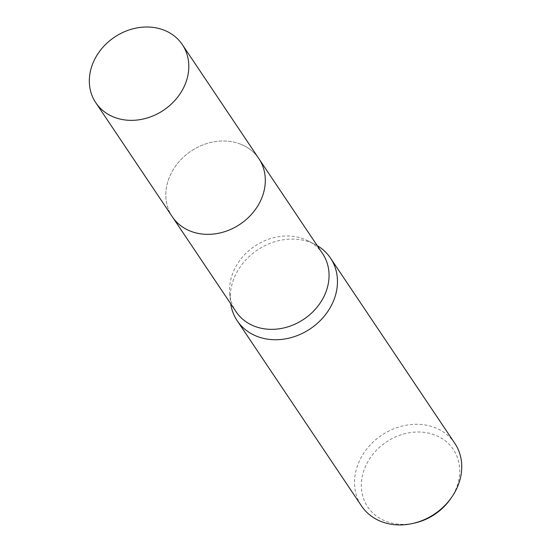 <?xml version="1.0" encoding="UTF-8"?>
<svg xmlns="http://www.w3.org/2000/svg" width="551" height="551" viewBox="0 0 551 551"><rect width="100%" height="100%" fill="white"/><g stroke="black" fill="none" stroke-linecap="round" stroke-linejoin="round"><path stroke-width="0.41" stroke-dasharray="2.75 2.07" d="M240.332 144.073A52.118 44.004 -33.9 0 0 180.494 160.093A52.118 44.004 -33.9 0 0 172.291 216.715A52.118 44.004 -33.9 0 0 190.798 231.268A52.118 44.004 -33.9 0 0 219.911 232.97A52.118 44.004 -33.9 0 0 255.843 208.857A52.118 44.004 -33.9 0 0 258.846 158.626A52.118 44.004 -33.9 0 0 240.332 144.073M240.332 144.066A52.125 44.011 -33.9 0 0 172.422 170.996A52.125 44.011 -33.9 0 0 190.791 231.268A52.125 44.011 -33.9 0 0 219.904 232.97A52.125 44.011 -33.9 0 0 255.843 208.857A52.125 44.011 -33.9 0 0 240.332 144.066M322.597 253.625A52.118 44.004 -33.9 0 0 308.147 240.89A52.118 44.004 -33.9 0 0 304.09 239.072A52.118 44.004 -33.9 0 0 252.73 247.578A52.118 44.004 -33.9 0 0 229.733 293.518A52.118 44.004 -33.9 0 0 236.042 311.714M317.245 245.65A56.188 47.441 -33.9 0 0 314.924 244.369A56.188 47.441 -33.9 0 0 310.55 242.406A56.188 47.441 -33.9 0 0 255.175 251.58A56.188 47.441 -33.9 0 0 230.38 301.101A56.188 47.441 -33.9 0 0 230.69 303.732M454.789 443.3A56.188 47.441 -33.9 0 0 434.835 427.61A56.188 47.441 -33.9 0 0 370.32 444.877A56.188 47.441 -33.9 0 0 361.477 505.921M450.367 499.137A51.56 43.536 -33.9 0 0 435.028 435.049A51.56 43.536 -33.9 0 0 367.854 461.69A51.56 43.536 -33.9 0 0 386.024 521.315A51.56 43.536 -33.9 0 0 414.82 522.995M259.321 159.342L258.846 158.626A52.131 44.011 -33.9 0 0 215.703 141.531A52.131 44.011 -33.9 0 0 172.422 170.996A52.131 44.011 -33.9 0 0 172.277 216.715L172.766 217.431M229.733 293.518L230.38 301.101M308.147 240.89L314.924 244.369"/><path stroke-width="0.83" d="M172.766 217.431L236.042 311.714A52.118 44.004 -33.9 0 0 254.555 326.268A52.118 44.004 -33.9 0 0 314.394 310.254A52.118 44.004 -33.9 0 0 322.597 253.625L259.321 159.342M230.69 303.732A56.188 47.441 -33.9 0 0 237.185 320.723A56.188 47.441 -33.9 0 0 257.145 336.42A56.188 47.441 -33.9 0 0 321.66 319.146A56.188 47.441 -33.9 0 0 330.504 258.102A56.188 47.441 -33.9 0 0 317.245 245.65M237.185 320.723L361.477 505.921A56.188 47.441 -33.9 0 0 381.43 521.618A56.188 47.441 -33.9 0 0 412.816 523.45A56.188 47.441 -33.9 0 0 451.551 497.45A56.188 47.441 -33.9 0 0 454.789 443.3L330.504 258.102M412.816 523.45L414.82 522.995A51.56 43.536 -33.9 0 0 450.367 499.137L451.551 497.45M95.784 102.72L172.277 216.715A52.131 44.011 -33.9 0 0 215.42 233.81A52.131 44.011 -33.9 0 0 258.708 204.338A52.131 44.011 -33.9 0 0 258.846 158.619L182.34 44.631A52.118 44.004 -33.9 0 0 139.203 27.55A52.118 44.004 -33.9 0 0 95.929 57.015A52.118 44.004 -33.9 0 0 95.784 102.72A52.118 44.004 -33.9 0 0 138.921 119.808A52.118 44.004 -33.9 0 0 182.202 90.35A52.118 44.004 -33.9 0 0 182.34 44.631"/></g></svg>
